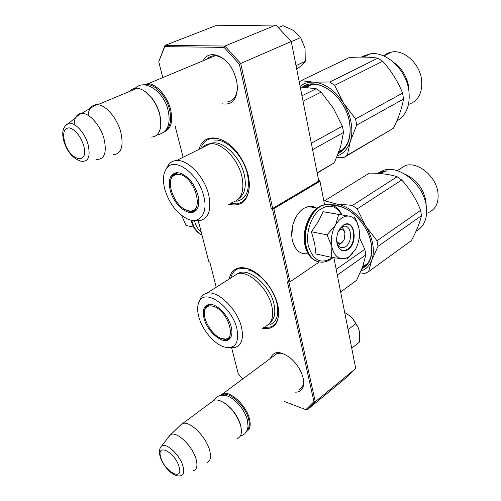 <?xml version="1.0" encoding="UTF-8"?>
<svg xmlns="http://www.w3.org/2000/svg" width="501" height="501" viewBox="0 0 501 501"><rect width="100%" height="100%" fill="white"/><g stroke="black" fill="none" stroke-linecap="round" stroke-linejoin="round"><path stroke-width="0.75" d="M303.55 380.14C303.788 384.968 302.335 388.1 299.178 389.54L298.897 389.653M237.436 86.773C237.042 96.342 233.41 101.434 226.527 102.041L226.289 102.047M262.267 328.355C273.934 330.04 279.358 323.665 278.543 309.23L277.855 305.309C275.343 295.189 270.177 286.134 262.349 278.124C248.051 263.576 231.362 264.628 229.389 278.888M228.619 204.264C242.24 207.264 249.154 200.156 249.373 182.934L248.289 175.626C246.692 168.774 243.849 162.255 239.747 156.068C226.02 134.756 203.231 131.863 199.097 149.311M270.446 358.409C273.44 350.938 279.896 350.656 289.822 357.57C296.673 363.338 301.132 370.22 303.199 378.224L303.456 379.545C304.426 387.636 301.827 391.863 295.671 392.22M203.218 60.727C208.71 48.873 226.483 55.229 233.873 72.413L236.597 80.486L237.449 87.093C236.967 99.674 231.963 105.254 222.438 103.839M231.631 347.757L238.257 373.752L242.609 379.05M284.111 401.407L305.886 409.68L313.92 401.658L287.442 281.838L288.601 282.132L272.463 208.942L271.285 208.729L239.34 64.191L224.06 47.382L164.748 46.649L158.748 61.729L162.787 77.58M175.093 125.87L183.09 157.27M198.371 220.885L208.811 261.81L209.794 262.061L216.219 287.267M313.92 401.658L315.261 401.739L355.729 368.498L333.891 257.714L355.729 368.498L347.061 377.009L306.913 410.043L305.886 409.68M306.913 410.043L315.261 401.739L288.889 282.076M288.601 282.132L289.947 281.869L319.212 262.017M289.947 281.869L273.853 208.666L319.97 181.268L319.876 180.798L318.692 180.623L318.786 181.093L272.669 208.454L271.285 208.729M272.463 208.942L273.853 208.666M272.669 208.454L240.724 63.458L239.34 64.191M224.06 47.382L224.874 46.042L275.907 25.05L291.269 41.495L240.724 63.458L224.874 46.042L164.992 45.391L164.748 46.649M158.748 61.729L164.992 45.391L215.511 25.764L275.907 25.05M207.107 59.112C209.186 56.776 211.804 55.642 214.973 55.724C218.699 55.912 222.431 57.709 226.17 61.116M273.671 356.017L276.859 353.543L283.967 353.938M318.786 181.093L291.269 41.495L318.692 180.623M319.97 181.268L324.585 204.746M230.748 278.024C232.026 272.713 234.963 269.463 239.566 268.267L246.943 268.498L252.135 270.459M278.669 310.382C279.038 319.35 276.245 324.911 270.289 327.065L263.595 327.422M200.632 148.546C202.874 142.253 207.001 138.827 213.013 138.263L215.918 138.339C219.876 138.815 223.953 140.556 228.149 143.562M249.404 183.479C249.354 195.396 245.183 202.191 236.898 203.869L230.116 203.425M142.904 84.901L148.221 83.648C156.613 83.949 167.44 96.367 170.584 109.475C173.095 121.449 171.098 128.845 164.591 131.682M144.645 84.907C152.83 81.939 166.094 94.971 169.563 109.681C171.78 119.607 170.559 126.452 165.887 130.21M132.214 90.324L135.909 88.783M145.315 91.689L152.342 98.666C155.786 103.312 158.253 108.448 159.763 114.078L160.783 125.582M129.847 91.307C131.719 89.072 134.162 88.051 137.174 88.257C142.209 88.821 147.156 92.228 152.022 98.49C155.567 103.281 158.109 108.573 159.662 114.372C161.003 119.651 161.234 124.311 160.364 128.356C158.911 134.124 155.805 137.03 151.045 137.061M88.088 115.311C88.809 108.611 91.614 105.047 96.511 104.615L97.801 104.665C106.024 105.197 117.128 118.28 120.728 131.844C123.91 146.361 121.317 154.007 112.957 154.79M74.192 124.53C74.373 118.211 76.478 114.522 80.511 113.476L81.769 113.332C89.241 112.788 100.375 125.331 103.97 138.545C107.108 152.774 104.471 159.738 96.054 159.443M220.321 395.402L222.864 393.692C230.347 390.511 246.498 405.691 249.517 419.049C250.97 425.355 250.037 429.445 246.717 431.311M221.392 395.214C227.842 389.866 245.484 405.177 248.621 419.218C249.849 424.309 249.385 427.973 247.237 430.196M219.676 400.625L224.686 403.036C232.514 408.666 237.869 416.118 240.749 425.399L241.469 430.854L240.737 425.944C237.775 416.381 232.257 408.703 224.191 402.898C220.152 400.33 216.758 399.447 214.002 400.255L182.646 423.502C189.841 420.621 206.212 436.722 209.643 450.368C211.359 457.144 210.439 461.289 206.888 462.811M211.197 402.341L214.002 400.255M237.574 438.406C240.179 437.348 241.476 434.83 241.469 430.854M179.684 425.944L182.646 423.502M168.524 437.035L170.76 434.599C176.847 430.954 192.735 446.241 196.11 459.279C197.832 465.986 196.824 469.825 193.073 470.808M278.305 27.618L282.996 25.67L293.768 30.542L300.656 37.575L305.065 48.321L305.247 61.366L300.982 65.894L296.749 69.295M296.022 65.625L305.247 61.366M291.3 41.646L300.656 37.575M344.701 312.543L349.391 315.524L353.023 319.206L349.729 315.805M351.733 348.226L359.405 342.127L359.38 331.343L358.027 327.015L353.155 319.187M359.38 331.343L358.09 327.347L353.023 319.2M348.076 329.664L355.842 323.671M336.678 241.069C339.108 244.45 341.613 243.937 344.193 239.516L344.926 233.554L343.811 229.564L344.531 231.882M338.701 230.736C341.062 228.907 342.966 229.301 344.419 231.925M338.263 245.665L342.671 241.952M341.901 227.078L343.811 229.564M339.784 243.824L336.96 242.998M339.684 229.051L340.21 228.901M194.407 220.509L194.551 221.104C195.822 225.851 198.045 229.502 201.22 232.063M193.687 227.147L186.021 225.463L181.663 215.48M335.607 224.855L338.757 214.441L349.203 216.138C344.106 215.587 339.572 218.492 335.607 224.855L335.357 225.287C331.787 232.038 330.597 239.096 331.781 246.461L331.875 246.937C333.534 253.944 336.86 257.877 341.832 258.735L345.214 258.516L349.247 256.631L355.422 249.473L356.224 247.932C359.136 241.576 360.056 235.094 358.979 228.475L356.706 221.442L358.24 225.5M353.124 252.924L347.274 259.017L342.164 258.773M357.025 222.532C355.096 218.862 352.491 216.733 349.203 216.138L323.089 211.691L318.348 221.542L311.403 231.756L314.653 243.43L315.956 253.957L331.505 257.37L331.875 246.937M339.459 229.339L341.701 227.21L343.767 226.32C351.677 224.147 353.08 242.183 345.44 246.818L343.141 247.801C340.592 248.158 338.645 246.874 337.305 243.943L336.854 242.647M332.683 257.545C321.191 264.785 313.062 260.814 308.309 245.628C305.754 233.591 310.344 217.973 318.542 210.652C327.917 203.569 335.601 204.909 341.588 214.678M347.907 249.592C343.611 252.116 340.242 250.932 337.793 246.047C336.146 241.689 336.277 236.96 338.194 231.869L343.273 225.187C354.201 217.478 358.835 242.797 347.907 249.592M354.395 216.92L356.718 221.436M341.832 258.735L331.505 257.37M331.781 246.461L327.04 234.85L335.357 225.287M311.403 231.756L327.04 234.85M323.089 211.691L338.757 214.441M339.872 228.688L343.072 225.437L345.552 224.367C355.146 221.711 356.85 243.592 347.6 249.241L344.782 250.45C340.937 250.869 338.338 248.515 336.991 243.398M291.801 236.253L292.603 225.519L295.358 218.179M307.157 253.731C299.905 254.339 294.995 249.936 292.427 240.53L292.377 240.292C291.394 235.545 291.513 230.592 292.728 225.431C294.813 217.497 298.521 211.791 303.838 208.328L308.221 206.537C311.134 205.942 313.839 206.412 316.331 207.94M197.951 220.897L199.279 224.442M357.169 208.898L401.721 180.009C409.849 188.877 416.156 198.985 420.633 210.332L421.46 215.699C419.819 222.92 416.469 231.205 411.415 240.561L368.604 271.636L371.742 260.232C373.452 255.554 373.771 250.137 372.719 243.987C371.585 237.812 369.206 231.775 365.561 225.87L357.169 208.898L352.497 205.385L336.785 204.032L324.554 200.795L323.878 201.133M421.46 215.699L377.998 246.354L377.015 240.793L365.561 225.87C357.438 213.564 347.844 206.287 336.785 204.032L327.635 204.421M404.877 174.166C416.168 179.22 423.17 188.113 425.881 200.857L426.188 205.404M397.205 170.684L405.159 165.643C417.408 161.059 436.064 176.095 437.937 192.522C438.964 202.523 435.851 209.18 428.605 212.493M405.159 165.643L398.928 169.595M385.401 171.079L386.653 170.879L385.463 171.292M382.852 171.505L385.081 170.947L383.321 172.081M383.252 171.868L382.1 172.845L381.305 172.939L382.52 172.15L381.593 172.263L378.8 173.452M377.942 173.396L379.382 172.832M379.251 172.576L377.76 173.384M377.635 173.377L378.011 173.233M377.973 173.164L377.579 173.371M380.165 173.108L379.094 173.171L382.169 171.43L377.522 173.371M381.061 171.943L379.432 172.814M380.466 172.313L379.363 172.676M379.877 172.682L378.18 173.409M379.094 173.171L378.305 173.421M382.188 171.893L383.772 171.398L382.777 171.524L382.282 172.137M383.04 172.256L382.582 172.338M384.217 171.517L383.822 171.586M382.764 171.286L380.378 173.014M360.15 272.957L365.016 273.377L368.604 271.636M401.721 180.009L397.155 176.74L352.497 205.385M397.155 176.74C389.515 174.329 380.253 173.121 369.375 173.108L324.554 200.795M369.375 173.108L366.118 175.125M360.989 271.003C366.037 269.313 369.625 265.724 371.742 260.232L377.998 246.354M420.633 210.332L377.015 240.793M369.813 237.937L371.166 243.367C372.901 255.454 369.932 263.626 362.248 267.866M333.265 205.686C339.878 205.573 346.636 208.291 353.537 213.833M332.608 205.397C347.794 204.114 368.248 224.072 371.26 243.699C373.038 256.161 369.926 264.503 361.916 268.724M378.299 172.933L383.716 170.284C399.441 164.647 423.708 184.612 426.295 206.086C427.685 218.267 424.272 226.646 416.043 231.23M386.509 171.035L385.482 171.292M386.309 170.979L385.463 171.223M265.186 326.301C271.736 323.752 273.972 317.089 271.88 306.299C268.254 288.551 248.709 270.196 237.643 273.64L232.22 277.084M340.636 291.939L356.612 280.341L362.674 266.726L365.805 254.959L365.379 252.166L364.778 249.335L336.177 269.313M365.805 254.959L337.311 275.055M364.778 249.335L359.242 237.236M199.58 300.951C197.325 304.746 197.05 309.944 198.747 316.557C202.009 329.42 213.739 343.692 223.847 346.886C235.032 349.422 239.384 343.379 236.904 328.769C232.226 307.32 205.992 288.344 199.58 300.951L201.064 297.293L202.366 295.653L204.395 294.131L206.819 293.242C217.678 290.035 237.48 309.18 241.495 327.272C243.824 338.269 241.776 344.964 235.345 347.356L230.147 347.6M238.138 273.533C248.127 266.707 270.233 285.282 274.034 304.301C275.782 312.724 274.586 318.705 270.452 322.243M201.064 297.293L199.504 301.07M204.02 318.241C207.138 331.556 222.669 344.845 229.082 339.352C231.894 337.029 232.608 332.902 231.237 326.959C228.788 316.381 218.067 304.721 210.652 304.401C204.283 304.583 202.072 309.198 204.02 318.241M208.591 304.483C205.742 305.679 204.339 308.441 204.383 312.768M230.535 337.774L227.892 339.377L221.31 338.469M230.391 337.987L226.997 338.689M367.026 264.171L362.887 266.131M248.22 269.958C259.812 272.531 273.884 288.914 276.997 303.731C279.138 314.972 276.784 321.936 269.933 324.623M226.746 338.739L230.936 337.067M205.598 308.484C200.532 315.517 211.096 335.463 221.461 338.519L221.542 338.544C237.969 344.989 229.358 310.526 213.201 306.293C209.731 305.322 207.195 306.048 205.598 308.484L209.681 304.37M207.909 305.604L209.393 304.389M228.957 338.964L228.481 338.97M334.643 85.352L382.701 61.266C391.294 70.835 397.932 81.444 402.604 93.098L403.518 99.048C401.99 107.959 398.627 117.704 393.435 128.281L347.368 155.16L350.343 141.276C352.028 135.715 352.284 129.508 351.101 122.651C349.848 115.775 347.299 109.231 343.454 102.999L334.643 85.352L329.777 82.001L313.494 82.151L300.976 80.692L299.254 81.995M403.518 99.048L356.674 125.131L355.585 118.925L343.454 102.999C334.893 90.111 324.905 83.166 313.494 82.151C308.328 81.964 303.869 83.36 300.112 86.347M394.062 62.7C401.971 68.512 406.837 76.478 408.647 86.592L409.01 91.733M383.804 55.968L391.914 51.947C404.345 49.63 419.644 63.683 421.573 79.54C422.7 92.741 418.348 101.033 408.515 104.408M391.914 51.947L387.392 53.281L383.472 55.83M367.264 55.166L366.106 55.367L367.302 55.285M363.438 56.125L365.793 55.354L363.883 56.294M363.845 56.187L361.929 57.089M361.434 57.089L363.075 56.481L361.854 57.089M362.762 56.444L364.415 55.849L362.799 56.538M363.407 56.049L361.265 57.089M393.435 128.281L345.227 156.732M336.697 157.508L343.705 157.621L347.368 155.16M382.701 61.266L377.948 58.147L329.777 82.001M377.948 58.147C370.126 56.97 360.563 56.776 349.272 57.552L300.976 80.692M337.367 155.867C343.586 153.575 347.907 148.716 350.343 141.276L356.674 125.131M402.604 93.098L355.585 118.925M308.046 85.283L308.629 84.926M342.59 149.887L341.964 150.168M303.443 87.118L311.177 84.481C326.42 82.177 346.247 101.427 349.516 122.275C351.564 137.18 347.932 147.288 338.62 152.592M302.341 87.061C317.139 75.595 345.709 96.349 349.598 122.52C351.689 137.813 347.926 148.114 338.313 153.425M362.768 56.3L370.302 53.832C386.29 51.121 406.192 69.764 408.847 90.506C410.444 105.172 406.405 115.362 396.729 121.079M365.674 55.523L368.842 54.54M367.277 55.298L366.168 55.486M367.045 55.173L366.156 55.442M231.831 202.454C241.219 200.168 244.601 191.607 241.977 176.765C238.288 159.268 221.918 142.353 210.357 143.706C207.057 143.956 204.352 145.303 202.235 147.745M317.208 173.089L334.424 162.712L340.542 146.868L343.486 132.471L343.01 129.346L342.346 126.202L311.328 143.236M334.424 162.712L317.152 172.795M343.486 132.471L312.593 149.667M342.346 126.202L333.415 108.272L321.116 92.14L316.219 88.721L300.237 86.992M321.116 92.14L303.036 101.202M316.219 88.721L301.965 95.772M167.027 167.848C163.188 172.707 162.443 179.834 164.804 189.246C168.975 202.824 176.127 212.543 186.266 218.398C198.891 225.275 208.541 214.127 203.801 196.336C198.928 174.386 175.331 156.613 167.027 167.848L168.887 164.178C170.891 161.911 173.452 160.689 176.577 160.514C187.981 159.381 204.627 176.972 208.717 194.889C211.679 210.063 208.548 218.705 199.304 220.809L193.95 220.396M210.025 143.731C221.047 138.489 240.417 155.874 244.356 175.093C246.58 186.222 244.845 193.962 239.146 198.321M168.887 164.178L166.219 168.887M170.177 190.223C173.427 203.688 186.973 215.969 194.238 211.741C198.571 209.099 199.818 203.613 197.995 195.277C194.269 183.479 188.132 176.033 179.596 172.939C170.916 172.181 167.779 177.943 170.177 190.223M176.546 172.657C172.77 173.734 170.741 176.972 170.465 182.37M196.53 209.844L195.046 210.883L191.614 211.654L188.426 211.078L185.063 209.481M196.217 210.22L191.896 210.752M342.734 149.755L339.083 151.308M305.241 87.23L308.816 84.882M214.528 140.055L217.328 140.123C229.201 141.082 243.968 157.734 247.5 174.467C250.187 189.923 246.624 198.859 236.81 201.277M192.271 210.652L197.006 209.186M172.682 176.534C166.157 183.222 174.354 204.54 185.226 209.562L188.501 210.746C205.335 215.23 195.597 176.277 179.101 174.398C176.427 173.997 174.285 174.711 172.682 176.534L177.849 172.657M174.924 174.26L177.36 172.632M195.027 211.265L194.67 211.284M194.119 211.278L193.323 211.209M64.097 141.946C67.309 151.96 72.827 158.354 80.648 161.128C88.32 162.412 90.762 156.763 87.988 144.175C84.757 132.571 74.699 121.787 68.681 123.327L65.08 125.945M83.454 144.921C79.985 135.27 75.244 129.584 69.244 127.855C63.94 128.206 62.437 133.003 64.723 142.246C70.146 161.779 89.773 165.198 83.454 144.921M160.201 456.887C162.33 463.093 165.975 468.366 171.142 472.719C174.511 475.274 177.454 476.319 179.978 475.862C183.566 475.499 184.575 472.324 183.022 466.331C180.034 455.096 166.119 442.064 161.629 446.072L160.47 447.487M179.051 466.732C174.93 451.821 155.811 442.558 160.877 457.588C164.798 471.917 183.811 481.83 179.051 466.732M191.808 220.246L192.121 221.586C193.9 228.049 197.187 232.527 201.978 235.025M191.47 220.19L191.777 221.511C193.618 228.155 197.025 232.689 202.003 235.126M318.561 261.879C312.104 260.263 307.796 254.903 305.635 245.797C301.702 229.164 312.136 206.894 324.548 204.752L331.455 205.059M333.052 257.595C330.065 260.138 326.89 261.628 323.521 262.079C314.866 262.806 309.048 257.414 306.073 245.891C302.147 229.251 312.574 206.969 324.986 204.828C328.174 204.139 331.155 204.533 333.935 206.024M382.432 172.238L382.551 172.563M366.099 265.154L363.162 266.3M206.518 307.069L208.216 304.639M304.827 87.199L307.194 85.339M341.444 150.839L338.958 151.659L341.507 150.788M173.321 175.738L175.795 172.883M215.211 55.73L148.221 83.648M152.342 98.666L152.022 98.49M137.174 88.257L97.801 104.665M81.769 113.332L96.511 104.615M64.072 141.877C61.31 132.571 62.85 126.39 68.681 123.327L80.511 113.476M277.134 353.455L222.864 393.692M224.686 403.036L224.191 402.898M170.76 434.599L181.919 423.777M160.157 456.755C158.873 451.727 159.368 448.163 161.629 446.072L170.09 434.987M358.027 327.015L358.083 327.341M191.344 221.21L191.088 220.121M191.357 221.254C193.104 227.611 196.379 232.095 201.189 234.719M314.653 260.345C309.818 257.52 306.599 252.535 305.003 245.396M304.984 245.315C301.151 228.888 311.303 206.838 324.548 204.752L324.986 204.828C332.489 203.826 338.131 207.126 341.926 214.735M339.734 247.093L343.141 247.801M337.305 243.943L337.793 246.047M308.221 206.537L317.258 208.097M232.577 410.231L235.758 414.527M240.417 435.901L242.302 435.344L244.738 433.816L247.243 430.171L248.058 426.445L247.388 419.995C244.576 410.663 239.14 403.255 231.067 397.781C223.296 392.947 215.699 395.903 214.29 400.174M156.8 135.013C167.415 132.809 171.167 124.561 168.054 110.264C164.428 92.81 145.296 77.83 135.189 88.301M134.412 89.14L134.086 89.541M382.52 172.15L382.645 172.507M366.125 265.129L364.484 265.868M381.649 171.574L383.716 170.284M206.694 306.85L207.89 304.952M206.819 293.242L237.643 273.64M229.784 338.451L229.082 339.352M227.892 339.377L229.233 338.451M363.582 57.095L370.302 53.826M173.521 175.519L175.024 173.49M306.343 87.312L312.33 84.387M176.577 160.514L210.357 143.706M195.046 210.883L194.238 211.741M192.609 211.604L194.069 210.796"/></g></svg>
